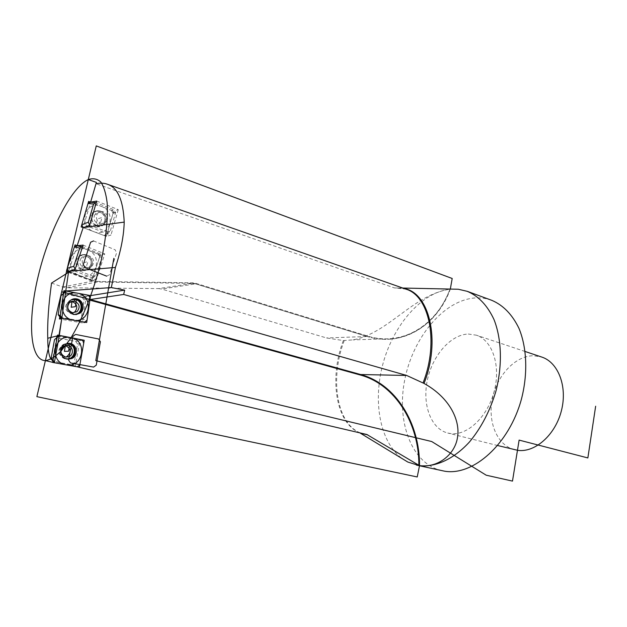 <?xml version="1.0" encoding="UTF-8"?>
<svg xmlns="http://www.w3.org/2000/svg" width="627" height="627" viewBox="0 0 627 627"><rect width="100%" height="100%" fill="white"/><g stroke="black" fill="none" stroke-linecap="round" stroke-linejoin="round"><path stroke-width="0.47" stroke-dasharray="3.13 2.35" d="M450.014 289.227L394.908 287.973L401.1 287.997L405.943 289.157L393.983 287.801L96.009 183.727M51.555 283.051L62.684 287.009L66.94 287.777L96.887 282.032L192.434 283.396L158.545 288.585L66.94 287.777M158.545 288.585L161.609 289.031L326.502 337.953L343.322 340.563L352.962 339.889C388.528 333.36 412.77 294.745 450.006 289.227C421.72 292.315 394.062 324.347 383.348 362.367C372.556 400.363 379.46 441.816 402.197 458.627M83.07 340.328L79.927 340.485L75.334 366.184L77.239 366.826L71.603 364.726L52.872 361.371M75.334 366.184L52.441 360.815L56.61 337.812M50.999 359.279L52.441 360.815M64.236 291.68L65.686 291.03M63.155 293.428L59.933 315.491M96.699 201.071L118.268 209.63L113.644 211.244L106.402 236.41L83.148 227.64L90.609 202.16L113.644 211.244L90.586 202.16L113.644 211.244L106.402 236.41L83.148 227.64L106.402 236.41L110.971 235.054L89.191 226.794M77.199 245.713L100.242 255.056L104.764 253.896L96.448 279.446L74.597 270.966M82.576 246.772L77.027 245.682L100.242 255.056L91.989 280.332L100.242 255.056L91.989 280.332L97.075 281.421L96.887 282.032L92.373 281.186L62.684 287.009M393.983 287.801L394.908 287.973M68.57 271.75L91.989 280.332L68.641 271.311L91.989 280.332L96.448 279.446M83.125 245.118L104.764 253.896M118.268 209.63L110.971 235.054M450.327 289.071L451.628 289.102M68.492 272.33L94.779 281.954L194.276 283.388L367.453 336.495C402.205 347.483 437.097 325.601 450.304 289.204L450.006 289.227C439.08 316.831 420.858 333.274 395.331 338.564L352.962 339.889M57.731 336.166L79.927 340.485M63.868 292.174L86.205 296.32L82.388 322.889L59.424 319.002M89.52 295.787L86.205 296.32M86.706 322.474L82.388 322.889M441.855 470.689C411.336 463.682 396.342 421.579 404.721 379.891C412.801 338.157 442.936 300.741 474.474 297.99C480.407 297.512 486.137 298.28 491.662 300.286M468.267 334.026L476.355 335.186C492.211 340.195 500.942 365.243 494.342 390.786C487.924 416.359 467.86 435.514 451.119 433.618L447.756 433.038C430.78 428.75 422.128 404.462 427.371 380.087C432.426 355.681 450.492 334.653 468.267 334.026M514.634 449.786C497.062 445.366 487.524 421.963 492.352 398.756C496.984 375.518 515.135 355.846 533.397 355.728L541.744 357.053M89.904 279.524L68.704 271.334L89.904 279.524L92.678 278.216L89.904 279.524L93.251 276.335L96.056 275.018L92.678 278.216L99.56 257.148L92.678 278.216M98.18 254.217L99.607 255.863L99.56 257.148L98.18 254.217L77.199 245.745L98.18 254.217L100.532 254.037L82.639 246.795M81.149 258.144C78.814 262.094 79.684 265.284 83.752 267.713L82.231 269.814L81.149 270.057C84.175 271.099 86.824 270.566 89.081 268.474C92.616 263.222 91.589 258.849 85.993 255.361C82.717 254.225 79.919 254.883 77.607 257.336C74.542 262.603 75.726 266.843 81.149 270.057L83.571 262.697L87.96 261.616L86.134 267.157C88.438 267.948 90.437 267.541 92.145 265.934C94.755 261.968 93.964 258.685 89.779 256.082C87.341 255.236 85.248 255.714 83.516 257.532C81.173 261.498 82.043 264.712 86.134 267.157L83.752 267.713C86.048 268.505 88.039 268.097 89.739 266.499C92.334 262.556 91.55 259.296 87.38 256.702C84.951 255.863 82.874 256.341 81.149 258.144L83.516 257.532M96.056 275.018L101.927 256.999L101.974 255.706L100.532 254.037M93.251 276.335L75.115 269.328M54.502 339.662L57.143 337.843L75.765 341.456L77.544 344.09L74.182 362.892L71.603 364.726M65.561 357.108L63.358 357.131C57.786 354.286 57.206 350.634 61.618 346.167L65.271 345.532M60.114 317.34L78.775 320.515L84.52 322.106M60.984 295.717L63.531 293.891L82.113 297.316L83.963 299.925L81.275 318.665L78.775 320.515M73.14 312.81L70.357 313.03C65.184 310.773 64.189 307.355 67.348 302.778L71.313 301.415M104.325 235.627L83.281 227.687L104.325 235.627L107.005 234.302L104.325 235.627L107.734 231.998L110.438 230.665L107.005 234.302L113.04 213.329L107.005 234.302M111.59 210.437L113.04 213.329L111.59 210.437L90.743 202.215L111.59 210.437L114.122 209.802L96.213 202.725M94.998 214.473C93.031 218.384 94.034 221.48 98.016 223.768L96.542 225.947L95.429 226.316C98.604 227.358 101.268 226.708 103.416 224.38C106.371 219.152 105.124 214.92 99.685 211.683C96.307 210.562 93.533 211.315 91.362 213.948C88.768 219.176 90.131 223.298 95.429 226.316L97.561 218.988L102.06 217.436L100.461 222.953C102.859 223.745 104.874 223.251 106.496 221.464C108.675 217.53 107.734 214.348 103.659 211.926C101.135 211.087 99.066 211.644 97.428 213.595C95.453 217.538 96.456 220.649 100.461 222.953L98.016 223.768C100.406 224.552 102.413 224.058 104.019 222.287C106.198 218.376 105.258 215.21 101.198 212.804C98.69 211.973 96.621 212.529 94.998 214.473L97.428 213.595M110.438 230.665L115.587 212.733L114.122 209.802M107.734 231.998L89.637 225.25M90.1 299.596L360.313 374.515C395.457 383.959 419.588 423.201 419.228 465.61M77.145 245.706L68.641 271.311L91.989 280.332M77.058 245.682L100.242 255.056M87.756 250.008C104.004 255.879 95.437 282.275 79.37 275.457C62.716 269.712 71.729 242.751 87.756 250.008M113.644 211.244L106.402 236.41M101.237 206.354C117.359 212.036 109.835 238.307 93.87 231.684C77.364 226.135 85.272 199.3 101.237 206.354M93.541 240.925L115.172 249.82L116.591 252.869L109.506 274.798L106.645 276.154M343.322 340.563C328.07 380.252 336.621 428.139 363.621 433.947L358.918 432.309L361.81 433.523M68.374 272.4L92.373 281.186L92.741 280.614M97.075 281.421L192.654 282.824L195.945 283.349L367.54 336.033C402.048 346.958 436.721 325.303 449.927 289.196M192.654 282.824L192.434 283.396L195.593 283.898L161.609 289.031M195.945 283.349L195.593 283.898L367.171 336.503L326.502 337.953M367.54 336.033L367.171 336.503C376.678 339.372 386.067 340.053 395.331 338.564C420.905 333.274 439.159 316.823 450.108 289.219M402.738 288.036L401.1 287.997L404.141 288.522M344.223 340.579C330.17 377.305 335.923 421.516 358.918 432.309L360.353 433.179M101.927 256.999L99.56 257.148M82.709 269.336C73.625 266.161 78.516 251.435 87.31 255.369C96.276 258.575 91.518 273.137 82.709 269.336M82.231 269.814C85.264 270.848 87.913 270.323 90.186 268.223C93.721 262.956 92.694 258.567 87.082 255.071C83.799 253.935 81.001 254.593 78.681 257.054C75.616 262.337 76.8 266.585 82.231 269.814M53.24 361.646L54.87 362.837M74.182 362.892L79.825 364.969M77.544 344.09L83.83 342.499M75.765 341.456L82.043 339.842M57.143 337.843L59.824 335.5M65.208 344.011C57.911 345.61 58.209 357.39 65.576 358.628M64.691 344.278L63.648 344.325C57.276 347.53 59.04 358.166 66.078 359.099L66.109 359.099C59.11 358.182 57.323 347.53 63.648 344.325L67.645 343.314M61.109 317.795L62.245 318.32M81.275 318.665L87.028 320.232M83.963 299.925L90.233 297.849M82.113 297.316L88.376 295.207M63.531 293.891L66.211 291.077M71.204 299.855C64.393 302.096 65.757 313.375 72.936 314.252L73.531 314.331M75.953 314.605L73.218 314.621C66.282 311.619 64.902 307.018 69.088 300.819L73.437 298.93M96.346 202.772L90.743 202.215M115.587 212.733L113.04 213.329M97.02 225.438C88.015 222.373 92.302 207.709 101.057 211.534C109.944 214.638 105.775 229.129 97.02 225.438M96.542 225.947C99.724 226.99 102.389 226.347 104.544 224.004C107.507 218.768 106.261 214.528 100.806 211.275C97.42 210.155 94.638 210.907 92.459 213.548C89.865 218.784 91.228 222.922 96.542 225.947M525.167 351.512L476.355 335.186M497.72 445.554L447.756 433.038M101.966 255.706L99.599 255.863M89.739 266.499L92.145 265.934M89.081 268.474L90.186 268.223C93.791 262.956 92.788 258.567 87.177 255.071C83.877 253.927 81.04 254.593 78.681 257.054L77.607 257.336M63.852 346.08L61.618 346.167M69.613 302.433L67.348 302.778M75.914 314.605L73.163 314.621C66.203 311.611 64.84 307.011 69.088 300.819L70.138 300.654M115.681 212.083L113.126 212.686M104.019 222.287L106.496 221.464M103.416 224.38L104.544 224.004C107.585 218.76 106.371 214.52 100.916 211.268C97.514 210.139 94.693 210.899 92.459 213.548L91.362 213.948"/><path stroke-width="0.94" d="M111.324 287.558L65.772 290.991L68.641 271.311L115.423 267.455L111.324 287.558L124.671 290.113L89.52 295.787M59.933 315.491L59.424 319.002L61.799 318.25L86.706 322.474L90.554 295.615L63.97 290.654L59.988 317.936L86.706 322.474L59.988 317.936L63.97 290.654L90.554 295.615L86.706 322.474L89.904 300.129L360.227 374.985L360.596 374.523L406.68 375.471L123.676 294.455L124.671 290.113M406.68 375.471L424.032 383.426C450.225 397.918 460.398 420.85 457.498 437.411C455.069 454.379 438.038 468.134 419.518 465.649L366.834 434.495L77.239 366.826L79.825 364.969L83.83 342.499L82.043 339.842L59.824 335.5L57.167 337.326L53.021 360.149L54.87 362.837L77.231 366.826L79.825 364.969L83.83 342.499L82.043 339.842L59.824 335.5L57.167 337.326L53.021 360.149L54.87 362.837L77.231 366.826M124.209 222.115C123.229 200.021 117.562 187.371 107.201 184.173C103.988 182.982 100.257 182.833 96.009 183.727L90.609 202.16L96.699 201.071L89.191 226.794L83.148 227.64L124.209 222.115C123.84 235.736 120.909 250.847 115.423 267.455M68.57 271.75L68.374 272.4L51.555 283.051C48.553 304.659 47.284 323.062 47.754 338.259C47.777 348.8 48.859 355.815 50.999 359.279M63.155 293.428L63.351 292.072L64.236 291.68M61.799 318.25L58.954 335.484M58.742 335.531L47.754 338.259M96.213 202.725L95.28 202.615L93.595 204.073L88.297 222.217L81.776 224.756L83.156 227.64L81.149 226.888L83.148 227.64L77.145 245.706L83.148 227.64L81.776 224.756L88.015 203.493L89.685 202.059L90.586 202.16L88.634 201.385L90.601 202.16L96.393 182.402L88.289 179.565C70.89 187.677 48.89 231.598 38.294 275.786C27.525 319.966 29.493 360.298 45.403 360.627L67.175 268.732L66.493 271.593L68.492 272.33M74.621 270.833L83.125 245.118L77.199 245.713M451.628 289.102L458.321 289.243L467.264 291.336C478.542 296.093 487.461 305.498 494.005 319.566C501.694 339.082 502.548 365.455 495.871 391.35C490 410.944 481.238 427.771 469.592 441.831C453.893 459.082 435.569 467.366 419.518 465.649L417.229 476.959L36.875 396.648L61.728 291.727L90.1 299.596M402.197 458.627L407.816 462.044L419.228 465.61M59.009 335.469L84.23 340.265L79.449 367.101M84.23 340.265L57.574 335.053L52.605 362.43L79.425 367.218L84.23 340.265L79.425 367.218L52.605 362.43L57.574 335.053L83.07 340.328M56.61 337.812L56.939 336.009L57.731 336.166M56.939 336.009L58.648 335.563M63.351 292.072L63.868 292.174M123.676 294.455L90.186 299.534L360.596 374.523C395.739 383.967 419.878 423.225 419.518 465.649M89.904 300.129L90.186 299.534M467.264 291.336L491.662 300.286C503.136 305.106 512.251 314.48 518.999 328.423C526.939 347.742 528.005 373.723 521.437 399.117C509.202 444.363 473.056 476.073 444.653 471.206L416.469 465.109M525.167 351.512L541.744 357.053C558.14 362.265 567.623 386.373 561.455 410.528C555.467 434.723 535.372 452.553 518.106 450.405L497.72 445.554M450.327 289.071L452.192 278.49L96.268 145.903L67.238 268.45L88.289 179.565C93.07 177.982 97.24 178.797 100.79 181.995C103.886 186.619 106.002 193.555 107.154 202.811C108.11 218.18 106.065 238.417 101.182 260.581C94.058 290.387 82.262 319.982 70.044 339.262L61.093 351.065C55.333 356.747 50.105 359.937 45.403 360.627L54.353 362.712L59.306 335.398L68.641 271.311L66.556 270.503L68.641 271.311L67.269 268.356L74.37 247.007L77.027 245.682L75.075 244.883L77.058 245.682M75.13 269.281L73.751 266.303L79.786 248.073L74.37 247.007L77.199 245.745M82.576 246.772L81.957 246.623L79.786 248.073M65.271 345.532L67.7 345.469L68.923 343.447L69.981 343.4C77.419 344.466 78.61 356.018 71.556 358.613L67.16 359.091C60.145 358.174 58.35 347.491 64.691 344.278L69.981 343.4L68.57 351.238L64.401 351.347L65.443 345.563C71.164 348.69 71.58 352.413 66.689 356.739L65.561 357.108M57.167 337.326L54.502 339.662L51.046 358.715L53.021 360.149M53.24 361.646L51.046 358.715M67.7 345.469C73.187 346.245 74.127 354.733 68.954 356.716L65.6 357.108C60.004 354.255 59.424 350.571 63.852 346.08L67.7 345.469M63.64 292.919L60.317 315.663L62.245 318.32L84.52 322.106L87.028 320.232L90.233 297.849L88.376 295.207L66.211 291.077L63.64 292.919L60.317 315.663L62.245 318.32L84.52 322.106L87.028 320.232L90.233 297.849L88.376 295.207L66.211 291.077L60.984 295.717L58.209 314.707L60.317 315.663M71.313 301.415L74.307 301.148L75.475 299.032L76.541 298.86C83.148 299.769 85.523 309.487 80.052 313.147L74.284 314.495C67.332 311.486 65.945 306.869 70.138 300.654C71.987 299.071 74.119 298.468 76.541 298.86L75.412 306.674L71.188 307.261L72.027 301.501C77.325 303.962 78.21 307.457 74.684 311.995L73.14 312.81M61.109 317.795L60.114 317.34L58.209 314.707M74.307 301.148C79.637 303.625 80.522 307.144 76.98 311.705L72.63 312.748C67.442 310.475 66.431 307.042 69.613 302.433L74.307 301.148M88.297 222.217L89.677 225.124M595.65 406.225L587.86 457.937L519.117 440.107L512.486 481.097L486.207 475.203L431.729 441.541L95.798 360.643L113.824 258.355M66.556 270.503L75.075 244.883L66.556 270.503M81.149 226.888L88.634 201.385L81.149 226.888M68.641 271.311L67.269 268.356L74.37 247.007M66.125 364.843C83.132 368.488 88.117 340.367 71.008 337.679C53.914 333.595 48.655 362.422 66.125 364.843M73.461 320.225C90.421 323.712 94.411 295.685 77.364 293.154C60.286 289.235 56.077 317.967 73.461 320.225M81.776 224.756L88.015 203.493L90.586 202.16M70.522 362.923L68.609 360.125L72.881 336.338L75.632 334.426L98.557 338.964L100.398 341.739L96.276 365.149L93.595 367.085L70.522 362.923M106.645 276.154L84.778 267.564L83.297 264.469L90.617 242.234L93.541 240.925M423.076 382.87C439.206 341.848 429.283 295.779 405.943 289.157L107.28 184.205M77.301 366.842L366.834 434.495M404.141 288.522C429.276 292.605 441.079 340.461 424.032 383.426M360.227 374.985C395.128 384.351 419.149 423.272 418.867 465.399M361.81 433.523L367.751 434.872M73.751 266.303L67.269 268.356M75.115 269.328L68.813 271.295M65.576 358.628L65.851 358.683C75.138 360.721 77.889 345.312 68.515 343.878L65.208 344.011M67.645 343.314L68.923 343.447C76.353 344.513 77.536 356.034 70.498 358.613L68.045 359.2L71.556 358.613M73.531 314.331C82.529 315.499 84.049 300.764 75.075 299.494L71.204 299.855M73.437 298.93L75.475 299.032C82.066 299.933 84.433 309.628 78.978 313.281L75.953 314.605M93.595 204.073L88.015 203.493M89.637 225.25L83.563 227.577M402.738 288.036L458.321 289.243M360.353 433.179L407.816 462.044M81.863 246.615L76.518 245.58M68.954 356.716L66.689 356.739M76.98 311.705L74.684 311.995M80.052 313.147L75.914 314.605M95.226 202.623L89.685 202.066"/></g></svg>
